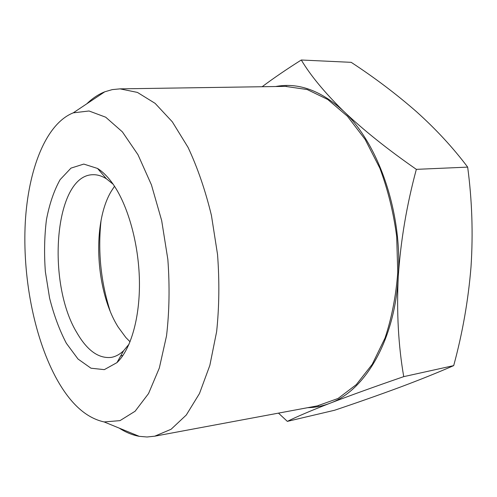 <?xml version="1.0" encoding="UTF-8"?>
<svg xmlns="http://www.w3.org/2000/svg" width="497" height="497" viewBox="0 0 497 497"><rect width="100%" height="100%" fill="white"/><g stroke="black" fill="none" stroke-linecap="round" stroke-linejoin="round"><path stroke-width="0.75" d="M101.04 220.606C97.766 251.302 100.767 281.37 110.054 310.811M334.574 410.255C357.548 402.533 379.273 394.885 399.75 387.306C419.76 379.826 437.739 372.595 453.699 365.618C462.533 333.133 468.304 300.207 471.013 266.833C473.194 233.522 472.075 200.285 467.671 167.122C452.997 147.621 435.888 129.102 416.349 111.576C396.314 94.063 374.595 77.65 351.193 62.336L301.294 60.007C310.426 75.345 324.485 92.374 343.47 111.092C363.239 129.903 387.53 149.324 416.343 169.353C406.708 205 400.675 240.753 398.252 276.605C396.544 312.302 398.37 345.645 403.732 376.639C374.297 386.778 349.652 395.674 329.809 403.315C310.712 410.771 296.554 416.79 287.341 421.375L334.574 410.255M114.515 186.269L111.185 191.37C91.833 223.687 95.598 291.49 118.193 327.094L125.791 337.457L130.065 341.799M453.699 365.618L403.732 376.639M287.341 421.375L278.475 413.125M467.671 167.122L416.343 169.353M262.149 86.726C273.791 78.01 286.844 69.108 301.294 60.007M113.13 184.225L106.451 178.821C101.829 175.919 97.288 174.553 92.821 174.72C54.316 175.205 46.14 282.855 77.041 332.984C87.224 350.503 98.568 358.648 111.086 357.418C115.497 356.697 119.678 354.454 123.629 350.696L129.114 344.079M307.73 407.677C315.16 407.559 322.516 406.105 329.809 403.315C364.761 390.797 394.817 340.899 398.252 276.605C402.558 212.673 378.509 143.608 343.47 111.092C320.913 90.448 298.293 82.26 275.624 86.528M112.807 183.76C107.905 176.87 102.817 171.769 97.542 168.452L83.769 164.078L70.978 168.123L60.1 179.672C53.993 190.624 49.439 203.981 46.438 219.742C44.401 236.379 44.04 253.706 45.37 271.722L49.582 298.07C53.862 314.999 59.454 330.083 66.368 343.315L78.029 359.039L90.982 368.209L104.32 369.638L116.95 362.624C130.829 349.54 140.123 317.595 139.415 280.451C138.688 243.331 127.866 204.981 112.807 183.76M285.365 86.379L307.196 89.547L327.759 99.493L347.428 116.248L365.146 139.433L379.851 168.179C387.896 189.692 393.512 212.499 396.699 236.603L397.749 272.561C395.947 296.15 391.704 317.999 385.007 338.097L372.228 364.326L356.262 384.641L338.078 398.464L317.31 405.887M55.161 376.148C69.189 402.613 85.521 417.878 104.159 421.941L119.994 420.636L135.103 411.243L148.541 393.568L159.32 368.053L166.532 335.848C169.371 311.613 169.806 286.154 167.856 259.477L161.674 220.581L151.442 184.884L137.992 154.741L122.38 131.867L105.712 117.205L89.038 110.986L73.258 112.844C45.78 123.796 28.211 169.657 25.272 222.619C22.477 275.841 33.628 335.146 55.161 376.148M119.255 428.134C125.76 432.359 132.419 435.086 139.228 436.329L147 436.993L154.76 436.186L171.092 429.265L186.282 415.026L199.477 393.537L209.846 365.376L216.636 331.642C219.233 306.897 219.531 281.184 217.543 254.514L211.436 215.456C205.348 190.339 197.551 167.644 188.046 147.367L172.31 121.815L155.12 103.364L137.42 92.411L120.038 88.864L112.266 89.609L104.78 91.796C98.356 94.362 92.367 98.356 86.832 103.78M120.752 355.84L122.939 355.479M106.451 178.821L97.542 168.452M123.629 350.696L116.95 362.624M154.76 436.186L318.645 405.639M120.038 88.864L286.726 86.36M104.159 421.941L139.228 436.329M73.258 112.844L104.78 91.796"/></g></svg>
